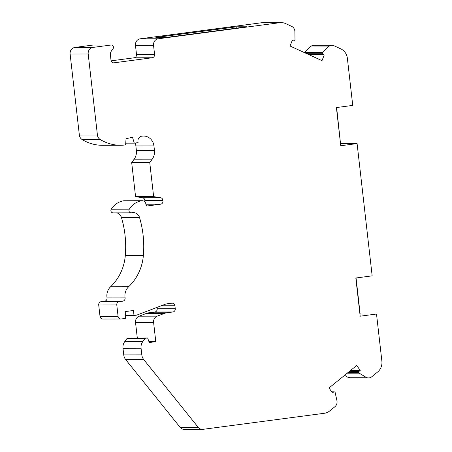 <?xml version="1.0" encoding="UTF-8"?>
<svg xmlns="http://www.w3.org/2000/svg" width="452" height="452" viewBox="0 0 452 452"><rect width="100%" height="100%" fill="white"/><g stroke="black" fill="none" stroke-linecap="round" stroke-linejoin="round"><path stroke-width="0.68" d="M304.529 52.658A1.006 0.932 89.9 0 1 304.597 52.585L322.666 52.551A1.006 0.932 89.9 0 0 322.372 53.268A0.768 0.712 89.9 0 0 322.756 54.257L324.248 54.935L321.999 60.658L290.054 46.025L292.303 40.307L293.664 40.934A0.768 0.712 89.9 0 0 294.371 40.838A1.006 0.932 -90.1 0 0 294.992 39.878L294.896 31.68A5.916 5.486 -90.1 0 0 291.551 26.306L285.517 23.544A11.837 10.972 89.9 0 0 281.212 22.6L263.149 22.628A11.837 10.972 89.9 0 0 261.827 22.719L140.244 38.799A5.916 5.486 89.9 0 0 135.47 45.392L136.51 54.494A2.961 2.746 89.9 0 1 134.12 57.794L152.188 57.76L114.068 62.805A2.961 2.746 89.9 0 1 111.011 60.229L110.429 55.161A5.916 5.486 89.9 0 1 111.554 50.794L112.972 48.839A2.367 2.192 89.9 0 0 110.977 45.03L92.965 47.409A5.916 5.486 89.9 0 0 88.191 54.003L97.423 135.058A5.916 5.486 89.9 0 0 100.276 139.555A44.177 40.962 89.9 0 0 120.481 145.262A44.177 40.962 89.9 0 0 124.543 145.035L125.628 144.889L126.035 138.724L132.504 137.272L134.278 143.148L138.086 142.646L137.956 141.47A4.735 4.39 89.9 0 1 141.775 136.199L142.318 136.125A11.243 10.424 89.9 0 1 143.572 136.041A11.243 10.424 89.9 0 1 153.94 145.917L154.454 150.448A11.837 10.972 89.9 0 1 152.211 159.177L149.753 162.567L153.635 196.631L160.55 197.682A2.961 2.746 89.9 0 1 162.895 200.253L162.969 200.914A2.961 2.746 89.9 0 1 160.579 204.208L147.781 205.903A1.774 1.644 89.9 0 1 145.951 204.355A4.141 3.842 89.9 0 0 142.131 200.716A4.141 3.842 89.9 0 0 141.51 200.773A19.826 18.379 89.9 0 0 129.334 209.152A2.367 2.192 89.9 0 0 131.673 212.785A7.102 6.582 89.9 0 1 133.25 212.576A7.102 6.582 89.9 0 1 139.532 217.519A95.864 88.88 89.9 0 1 143.363 255.589A47.341 43.895 89.9 0 1 128.645 286.732A11.837 10.972 89.9 0 0 125.001 297.066L125.097 297.885A2.961 2.746 89.9 0 1 122.707 301.185L119.17 301.648A2.961 2.746 89.9 0 0 116.78 304.947L118.085 316.4A2.961 2.746 89.9 0 0 121.142 318.976L125.362 318.417L125.277 311.575L133.442 310.496L134.012 315.485L136.736 315.129L164.873 304.382A11.837 10.972 89.9 0 1 167.2 303.795L171.856 303.179A2.961 2.746 89.9 0 1 174.913 305.755L175.246 308.693A2.961 2.746 89.9 0 1 172.862 311.987L166.799 312.79A11.837 10.972 89.9 0 0 164.471 313.377L157.211 316.151A5.916 5.486 89.9 0 0 153.601 322.451L155.787 341.672L149.256 342.537L147.629 337.977L145.177 338.305L142.742 341.672A8.876 8.232 89.9 0 0 141.058 348.215L141.815 354.86L123.746 354.893L122.989 348.249L141.058 348.215M125.741 143.165L134.278 143.148M344.622 375.296L347.757 377.194A5.916 5.486 -90.1 0 0 350.453 377.951L368.516 377.917A5.916 5.486 -90.1 0 0 371.81 376.725L377.589 372.03A11.837 10.972 -90.1 0 0 381.878 361.137L376.51 314.027L360.171 316.191L355.82 278.014L372.16 275.85L357.091 143.583L340.751 145.742L336.401 107.565L352.741 105.406L347.373 58.297A11.837 10.972 -90.1 0 0 340.768 48.844L334.107 45.793A5.916 5.486 -90.1 0 0 331.954 45.319A5.916 5.486 -90.1 0 0 328.203 46.929L322.666 52.551M281.212 22.6A11.837 10.972 89.9 0 0 279.895 22.69L158.313 38.77A5.916 5.486 89.9 0 0 153.539 45.364L154.573 54.466A2.961 2.746 89.9 0 1 152.188 57.76M143.764 359.594L125.701 359.622L180.133 427.36L198.202 427.326L143.764 359.594A8.876 8.232 -90.1 0 1 141.815 354.86M198.202 427.326A5.916 5.486 89.9 0 0 202.355 429.372A5.916 5.486 89.9 0 0 203.016 429.327L324.395 413.269A11.837 10.972 -90.1 0 0 329.661 410.975L334.898 406.721A5.916 5.486 -90.1 0 0 336.932 400.641L335.186 392.658A1.006 0.932 89.9 0 0 334.367 391.884A0.768 0.712 -90.1 0 0 333.661 391.98L332.48 392.941L329.011 387.98L356.724 365.459L360.193 370.42L358.899 371.471A0.768 0.712 -90.1 0 0 358.747 372.527A1.006 0.932 -90.1 0 0 359.193 373.149L365.826 377.16A5.916 5.486 -90.1 0 0 368.516 377.917M116.995 212.881A7.102 6.582 89.9 0 1 121.464 217.548A95.864 88.88 89.9 0 1 125.294 255.623A47.341 43.895 89.9 0 1 110.582 286.766A11.837 10.972 89.9 0 0 106.938 297.094L107.028 297.919A2.961 2.746 89.9 0 1 104.644 301.213L101.101 301.682A2.961 2.746 89.9 0 0 98.717 304.976L100.022 316.434A2.961 2.746 89.9 0 0 102.745 319.027L120.814 318.999M145.177 338.305L127.114 338.333L147.629 337.977M111.237 45.014L93.174 45.042A2.367 2.192 89.9 0 0 92.909 45.059L74.902 47.443A5.916 5.486 89.9 0 0 70.122 54.037L79.36 135.091A5.916 5.486 89.9 0 0 82.207 139.583A44.177 40.962 89.9 0 0 102.412 145.29L120.481 145.262M305.931 53.296L322.372 53.268M157.03 307.377L157.183 308.722A2.961 2.746 89.9 0 1 154.793 312.021L148.731 312.818A11.837 10.972 89.9 0 0 146.408 313.411L139.148 316.185A5.916 5.486 89.9 0 0 135.532 322.479L137.301 338M309.563 54.963L324.248 54.935M166.099 37.448L155.9 37.465L236.594 26.792L246.786 26.775L166.099 37.448M340.514 143.64L336.633 107.536M357.091 143.583L340.74 143.612M235.684 28.244L236.594 26.792M376.51 314.027L359.933 314.089M360.159 314.055L356.052 277.98M144.86 201.942A2.961 2.746 89.9 0 0 144.9 200.942L144.826 200.281A2.961 2.746 89.9 0 0 142.487 197.716L160.55 197.682M304.597 52.585L310.134 46.963A5.916 5.486 -90.1 0 1 313.886 45.353L331.954 45.319M125.701 359.622A8.876 8.232 -90.1 0 1 123.746 354.893M127.114 338.333L124.673 341.701A8.876 8.232 89.9 0 0 122.989 348.249M142.131 200.716L124.063 200.75A4.141 3.842 89.9 0 0 123.441 200.807A19.826 18.379 89.9 0 0 111.271 209.186A2.367 2.192 89.9 0 0 113.085 212.886L131.153 212.852M149.753 162.567L131.69 162.596L135.572 196.665L142.487 197.716M131.69 162.596L134.142 159.206A11.837 10.972 89.9 0 0 136.391 150.482L135.871 145.945A11.243 10.424 89.9 0 0 135.165 143.035M134.12 57.794L111.141 60.834M180.133 427.36A5.916 5.486 89.9 0 0 184.292 429.4L202.355 429.372M350.599 370.437L360.193 370.42M348 372.55L358.747 372.527M125.328 315.502L134.012 315.485M148.951 341.684L155.787 341.672M135.572 196.665L153.635 196.631M82.207 139.583L100.276 139.555M136.51 54.494L154.573 54.466M101.101 301.682L119.17 301.648M104.644 301.213L122.707 301.185M70.122 54.037L88.191 54.003M79.36 135.091L97.423 135.058M308.072 54.28L322.756 54.257M146.408 313.411L164.471 313.377M148.731 312.818L166.799 312.79M106.938 297.094L125.001 297.066M110.582 286.766L128.645 286.732M92.909 45.059L110.977 45.03M292.054 40.934L293.664 40.934M154.793 312.021L172.862 311.987M157.183 308.722L175.246 308.693M107.028 297.919L125.097 297.885M144.826 200.281L162.895 200.253M310.134 46.963L328.203 46.929M98.717 304.976L116.78 304.947M161.223 305.778L174.913 305.755M349.306 371.487L358.899 371.471M331.813 391.986L333.661 391.98M135.532 322.479L153.601 322.451M139.148 316.185L157.211 316.151M74.902 47.443L92.965 47.409M113.407 62.805L114.068 62.805M347.238 373.171L359.193 373.149M347.757 377.194L365.826 377.16M111.271 209.186L129.334 209.152M123.441 200.807L141.51 200.773M144.9 200.942L162.969 200.914M134.142 159.206L152.211 159.177M136.391 150.482L154.454 150.448M135.871 145.945L153.94 145.917M125.294 255.623L143.363 255.589M140.244 38.799L158.313 38.77M135.47 45.392L153.539 45.364M100.022 316.434L118.085 316.4M121.464 217.548L139.532 217.519M124.673 341.701L142.742 341.672M261.827 22.719L279.895 22.69M147.386 205.903L147.781 205.903M145.934 204.236L160.579 204.208M331.706 391.827L334.09 391.827M292.032 40.996L293.947 40.991"/></g></svg>

